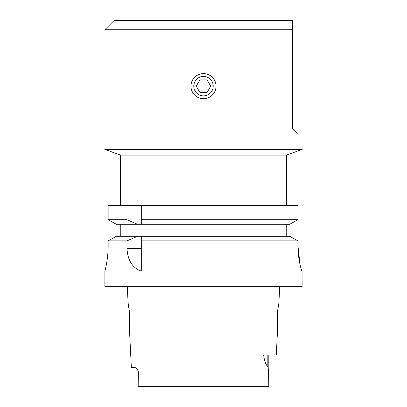 <?xml version="1.0" encoding="UTF-8"?>
<svg xmlns="http://www.w3.org/2000/svg" width="407" height="407" viewBox="0 0 407 407"><rect width="100%" height="100%" fill="white"/><g stroke="black" fill="none" stroke-linecap="round" stroke-linejoin="round"><path stroke-width="0.61" d="M203.5 155.087L286.538 155.087L302.203 149.384L104.797 149.384L120.462 155.087L203.5 155.087M120.777 236.284L120.777 224.298M108.145 219.719L116.377 224.298L108.145 219.719L108.145 205.382L108.145 219.719L126.979 219.719L126.979 205.382L297.975 205.382L297.975 219.719L289.657 224.298L297.975 219.719L141.3 219.719L141.3 205.382L141.3 224.298L116.377 224.298M108.145 246.093C108.165 259.641 104.838 271.403 104.889 271.184L104.889 271.184C104.838 271.403 108.165 259.635 108.145 246.093L108.145 240.868L116.377 236.284L108.145 240.868L126.979 240.868L137.52 236.284L116.377 236.284M286.223 224.298L286.223 236.284M289.657 236.284L141.3 236.284L141.3 240.868L297.975 240.868L289.657 236.284L297.975 240.868L297.975 246.113C297.949 259.666 301.679 271.388 302.06 271.184L302.111 286.691L104.889 286.691L104.889 271.184M300.091 264.855L297.975 246.113M126.979 219.719L137.52 224.298M126.979 240.868L126.979 248.479C127.686 260.383 132.458 267.933 141.3 271.123L141.3 240.868M141.3 236.284L137.52 236.284M289.657 224.298L141.3 224.298M108.145 205.382L126.979 205.382M138.182 380.871L138.187 386.65L268.813 386.65L268.539 370.635L267.831 366.727C265.679 364.479 264.28 360.571 263.639 355.001L276.287 355.001L277.706 326.643C277.645 327.014 276.729 317.012 277.813 309.696L278.881 303.144L279.706 286.691M268.813 386.65L268.818 355.001M129.314 326.47L131.344 367.536L135.083 367.536L136.9 368.767M138.39 371.922L137.383 369.398L138.39 371.922L138.182 384.549M277.686 326.475L277.635 325.971M277.538 324.923L277.396 322.893M277.315 321.184L277.274 319.378M277.279 317.536L277.33 315.664M277.442 313.609L277.594 311.711M277.793 309.834L278.195 306.944M278.571 304.731L278.729 303.897M129.294 326.643C129.716 325.412 129.757 320.487 129.421 311.864L128.154 303.332M128.251 303.82L128.459 304.904M128.79 306.827L129.039 308.547M129.253 310.256L129.462 312.357M129.528 313.187L129.665 315.598M129.721 317.567L129.726 319.464M129.68 321.276L129.604 322.909M129.462 324.939L129.37 325.936M216.036 86.152A12.536 12.536 0 0 1 203.5 98.687A12.536 12.536 0 0 1 190.964 86.152M203.5 98.687A12.536 12.536 0 0 0 214.357 79.884A12.536 12.536 0 0 0 192.643 79.884A12.536 12.536 0 0 0 203.5 98.687M203.5 95.864A9.712 9.712 0 0 0 211.915 81.293A9.712 9.712 0 0 0 195.085 81.293A9.712 9.712 0 0 0 203.5 95.864M207.117 79.884L199.883 79.884L196.266 86.152L199.883 92.42L207.117 92.42L210.734 86.152L207.117 79.884M292.648 123.54L292.648 128.77C305.301 141.422 305.301 141.422 292.653 128.775L292.648 29.752L104.797 29.752L292.669 29.752L292.648 20.35L292.648 29.726M292.648 20.35L114.199 20.35L104.797 29.752M292.648 128.77L292.648 48.764M126.979 248.479L141.3 248.479M267.831 355.001L267.831 366.727M286.538 205.382L286.538 155.087M120.462 205.382L120.462 155.087M128.119 303.144L127.294 286.691M138.182 371.922L138.182 384.559L138.182 371.922M292.648 78.317L291.911 78.317M292.648 93.986L291.911 93.986"/></g></svg>

